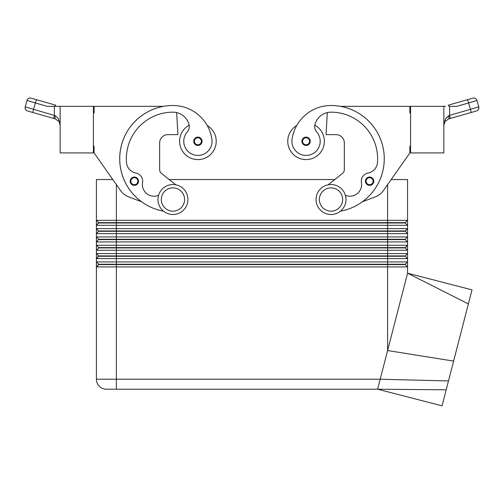 <?xml version="1.0" encoding="UTF-8"?>
<svg xmlns="http://www.w3.org/2000/svg" width="504" height="504" viewBox="0 0 504 504"><rect width="100%" height="100%" fill="white"/><g stroke="black" fill="none" stroke-linecap="round" stroke-linejoin="round"><path stroke-width="0.76" d="M369.627 185.377A4.158 4.158 0 0 1 365.463 181.213A4.158 4.158 0 0 1 373.269 179.203A4.158 4.158 0 0 1 369.627 185.377M306.067 145.442A4.158 4.158 0 0 1 301.902 141.284A4.158 4.158 0 0 1 309.702 139.268A4.158 4.158 0 0 1 306.067 145.442M314.805 125.2A18.302 18.302 0 0 1 306.067 159.585A18.302 18.302 0 0 1 287.759 141.284A18.302 18.302 0 0 0 306.067 159.585A18.302 18.302 0 0 0 324.368 141.284A18.302 18.302 0 0 1 306.067 159.585A18.302 18.302 0 0 1 296.743 125.528M345.379 195.262A11.649 11.649 0 0 0 361.425 182.599A8.322 8.322 0 0 1 368.052 173.048A11.649 11.649 0 0 0 377.458 162.559A46.589 46.589 0 0 0 331.021 112.165A16.638 16.638 0 0 0 315.006 124.286A8.322 8.322 0 0 0 316.739 132.004A14.143 14.143 0 0 1 304.051 155.282A14.143 14.143 0 0 1 292.062 139.268A39.356 39.356 0 0 1 331.021 105.506A53.248 53.248 0 0 1 340.446 211.157A53.248 53.248 0 0 0 340.395 106.338L409.891 106.338L409.891 112.997L410.558 112.997M112.827 179.55L96.409 179.55L96.409 225.307L98.74 222.982L405.235 222.982L407.566 225.307L407.566 220.317L405.235 222.648L98.74 222.648L96.409 225.307L407.566 225.307L407.566 228.64L96.409 228.64L98.74 231.298L405.235 231.298L407.566 233.629L407.566 228.64L405.235 230.964L98.74 230.964M387.595 184.596L387.595 220.317L407.566 220.317L407.566 179.55L391.148 179.55M96.409 225.307L96.409 233.629L98.74 231.298L96.409 233.629L387.595 233.629L387.595 220.317L96.409 220.317L98.74 222.648L96.409 220.317M405.235 247.936L407.566 245.278L405.235 247.603L98.74 247.603L98.74 247.936L405.235 247.936L407.566 250.268L407.566 253.594L405.235 255.925L387.595 255.925L387.595 258.59L407.566 258.59L407.566 253.594L96.409 253.594L96.409 258.59L387.595 258.59L387.595 261.916L96.409 261.916L96.409 266.906L407.566 266.906L407.566 261.916L387.595 261.916L387.595 264.247L98.74 264.247L96.409 261.916L96.409 258.59L98.74 256.259L405.235 256.259L407.566 258.59L407.566 261.916L405.235 264.247L387.595 264.247L387.595 264.575L405.235 264.575L407.566 266.906L407.566 273.206L468.367 303.931L442.058 405.846L377.609 389.208L380.192 379.222L96.409 379.222A9.986 9.986 0 0 0 99.332 386.278A9.986 9.986 0 0 1 96.409 379.222L96.409 266.906L98.74 264.575L387.595 264.575L387.595 350.538L407.566 273.206L472.002 289.857M98.74 239.621L387.595 239.621L387.595 241.945L407.566 241.945L405.235 239.621L407.566 241.945L407.566 236.956L405.235 239.287L98.74 239.287L96.409 241.945L387.595 241.945L387.595 250.268L407.566 250.268L407.566 245.278L96.409 245.278L96.409 250.268L387.595 250.268L387.595 255.925L98.74 255.925L96.409 253.594L96.409 250.268L98.74 247.936L96.409 250.268M405.235 239.287L405.235 239.621L387.595 239.621L387.595 233.629L407.566 233.629L407.566 236.956L96.409 236.956L96.409 245.278L98.74 247.603M331.021 214.496A14.975 14.975 0 0 0 345.996 199.521A14.975 14.975 0 0 0 331.021 184.54A14.975 14.975 0 0 0 316.046 199.521A14.975 14.975 0 0 0 331.021 214.496M331.021 211.163A11.649 11.649 0 0 0 342.67 199.521A11.649 11.649 0 0 0 331.021 187.872A11.649 11.649 0 0 0 319.372 199.521A11.649 11.649 0 0 0 331.021 211.163M172.948 184.54A14.975 14.975 0 0 1 187.923 199.521A14.975 14.975 0 0 1 172.948 214.496A14.975 14.975 0 0 1 157.972 199.521A14.975 14.975 0 0 1 172.948 184.54M172.948 187.872A11.649 11.649 0 0 1 184.596 199.521A11.649 11.649 0 0 1 172.948 211.163A11.649 11.649 0 0 1 161.305 199.521A11.649 11.649 0 0 1 172.948 187.872M189.17 125.2A18.302 18.302 0 0 0 197.908 159.585A18.302 18.302 0 0 0 216.21 141.284A18.302 18.302 0 0 1 197.908 159.585A18.302 18.302 0 0 1 179.607 141.284A18.302 18.302 0 0 0 197.908 159.585A18.302 18.302 0 0 0 207.232 125.528A39.356 39.356 0 0 0 172.948 105.506A39.356 39.356 0 0 1 207.232 125.528M187.236 132.004A14.143 14.143 0 0 0 183.91 143.293A14.143 14.143 0 0 1 187.236 132.004A8.322 8.322 0 0 0 188.962 124.286A16.638 16.638 0 0 0 172.948 112.165A46.589 46.589 0 0 0 126.517 162.559A11.649 11.649 0 0 0 135.923 173.048A8.322 8.322 0 0 1 142.55 182.599A8.322 8.322 0 0 0 135.923 173.048M194.387 143.495A4.158 4.158 0 0 1 197.908 137.12A4.158 4.158 0 0 1 202.066 141.284A4.158 4.158 0 0 1 194.387 143.495M130.826 183.431A4.158 4.158 0 0 1 134.347 177.055A4.158 4.158 0 0 1 138.505 181.213A4.158 4.158 0 0 1 130.826 183.431M58.798 121.325L59.793 123.209L60.134 125.332L58.495 118.761L55.314 115.731A3.326 0.882 106 0 0 55.314 118.931L58.798 121.325M445.177 121.325L448.654 118.931L476.494 110.949A3.326 3.326 0 0 0 478.775 106.835L470.446 109.349A3.326 0.428 74 0 1 470.95 111.573A3.326 0.428 74 0 1 470.919 112.55L448.654 118.931A3.326 0.882 74 0 0 448.654 115.731L445.479 118.761L443.835 125.332L445.177 121.325L443.835 125.332M448.232 105.204L472.821 98.154L448.232 105.204A3.326 0.428 74 0 1 448.812 106.098A3.326 0.428 74 0 1 448.913 106.338L456.807 106.338L468.613 102.955L470.446 109.349L449.599 115.328A3.326 0.428 74 0 1 450.097 117.552A3.326 0.428 74 0 1 450.072 118.528M55.736 105.204L31.154 98.154L55.736 105.204A3.326 0.428 -74 0 0 55.163 106.098A3.326 0.428 -74 0 0 55.062 106.338L60.134 106.338L60.134 152.926L93.416 152.926L93.416 106.338L60.134 106.338M55.314 115.731L25.2 106.835A3.326 3.326 0 0 0 27.481 110.949L55.314 118.931L27.481 110.949A3.326 3.326 0 0 1 25.49 109.368A3.326 3.326 0 0 0 27.481 110.949C25.597 110.206 24.835 108.832 25.2 106.835A3.326 3.326 0 0 0 25.49 109.368M25.2 106.835L27.033 100.435A3.326 3.326 0 0 1 28.621 98.444A3.326 3.326 0 0 0 27.033 100.435L35.362 102.955A3.326 0.428 -74 0 1 36.143 100.649A3.326 0.428 -74 0 1 36.723 99.754M33.056 112.55A3.326 0.428 106 0 1 33.025 111.573A3.326 0.428 106 0 1 33.522 109.349L35.362 102.955L47.168 106.338L54.375 106.338L54.375 115.328A3.326 0.428 106 0 0 53.871 117.552A3.326 0.428 106 0 0 53.903 118.528M449.599 106.338L449.599 115.328L445.479 118.761M467.252 99.754A3.326 0.428 74 0 1 467.825 100.649A3.326 0.428 74 0 1 468.613 102.955L476.941 100.435A3.326 3.326 0 0 0 475.354 98.444A3.326 3.326 0 0 1 476.941 100.435L476.841 100.485M28.621 98.444A3.326 3.326 0 0 1 31.154 98.154A3.326 3.326 0 0 0 28.621 98.444A3.326 3.326 0 0 1 31.154 98.154A3.326 3.326 0 0 0 28.621 98.444M472.821 98.154A3.326 3.326 0 0 1 475.354 98.444A3.326 3.326 0 0 0 472.821 98.154A3.326 3.326 0 0 1 475.354 98.444A3.326 3.326 0 0 0 472.821 98.154M470.919 112.55L476.494 110.949A3.326 3.326 0 0 0 478.485 109.368A3.326 3.326 0 0 1 476.494 110.949A3.326 3.326 0 0 0 478.775 106.835L476.941 100.435M443.835 106.338L410.558 106.338L410.558 152.926L443.835 152.926L443.835 106.338L445.479 106.338M54.375 106.338L58.495 106.338M93.416 146.273L94.078 146.273L94.078 152.926L120.74 190.796A16.638 16.638 0 0 0 128.413 196.762L141.618 201.802A53.248 53.248 0 0 1 163.573 106.338L94.078 106.338L94.078 112.997L93.416 112.997M175.846 184.823L161.532 173.477A4.99 4.99 0 0 1 159.642 169.564L159.642 142.947A8.322 8.322 0 0 1 167.958 134.625L177.944 134.625L176.646 112.575M128.413 196.762A16.638 16.638 0 0 1 120.74 190.796M163.529 211.157A53.248 53.248 0 0 1 141.618 201.802A53.248 53.248 0 0 0 163.529 211.157A53.248 53.248 0 0 1 172.948 105.506A39.356 39.356 0 0 1 211.907 139.268A14.143 14.143 0 0 1 199.918 155.282A14.143 14.143 0 0 1 183.91 143.293A14.143 14.143 0 0 0 199.918 155.282A14.143 14.143 0 0 0 211.907 139.268M158.59 195.262A11.649 11.649 0 0 1 142.55 182.599M161.532 173.477L169.193 179.55L334.782 179.55L342.443 173.477A4.99 4.99 0 0 0 344.333 169.564L344.333 142.947A8.322 8.322 0 0 0 336.017 134.625A8.322 8.322 0 0 1 344.333 142.947M167.958 134.625A8.322 8.322 0 0 0 159.642 142.947M472.009 289.844L468.367 303.931M377.609 389.208L116.38 389.208L377.609 389.208L446.191 389.819M448.484 380.942L380.192 379.222L387.595 350.538L453.613 361.091M106.394 389.208A9.986 9.986 0 0 1 99.332 386.278A9.986 9.986 0 0 0 106.394 389.208L116.38 389.208L116.38 184.596M98.74 264.247L96.409 266.906M98.74 255.925L96.409 258.59M98.74 239.287L96.409 236.956L96.409 233.629M405.235 231.298L407.566 228.64M405.235 264.247L405.235 264.575M405.235 255.925L405.235 256.259M407.566 245.278L407.566 241.945M405.235 222.648L405.235 222.982M336.017 134.625L326.031 134.625L327.329 112.575M328.129 184.823L342.443 173.477M410.558 146.273L409.891 146.273L409.891 152.926L383.229 190.796A16.638 16.638 0 0 1 375.562 196.762L362.357 201.802M134.347 185.377A4.158 4.158 0 0 1 130.19 181.213M369.627 184.71A3.496 3.496 0 0 1 366.131 181.213A3.496 3.496 0 0 1 372.683 179.525A3.496 3.496 0 0 1 369.627 184.71M306.067 144.774A3.496 3.496 0 0 1 302.57 141.284A3.496 3.496 0 0 1 309.122 139.589A3.496 3.496 0 0 1 306.067 144.774M194.953 143.142A3.496 3.496 0 0 0 201.405 141.284A3.496 3.496 0 0 0 194.853 139.589A3.496 3.496 0 0 0 194.953 143.142M131.387 183.072A3.496 3.496 0 0 0 137.844 181.213A3.496 3.496 0 0 0 131.292 179.525A3.496 3.496 0 0 0 131.387 183.072M59.793 123.209L60.134 125.332L59.447 122.377"/></g></svg>
